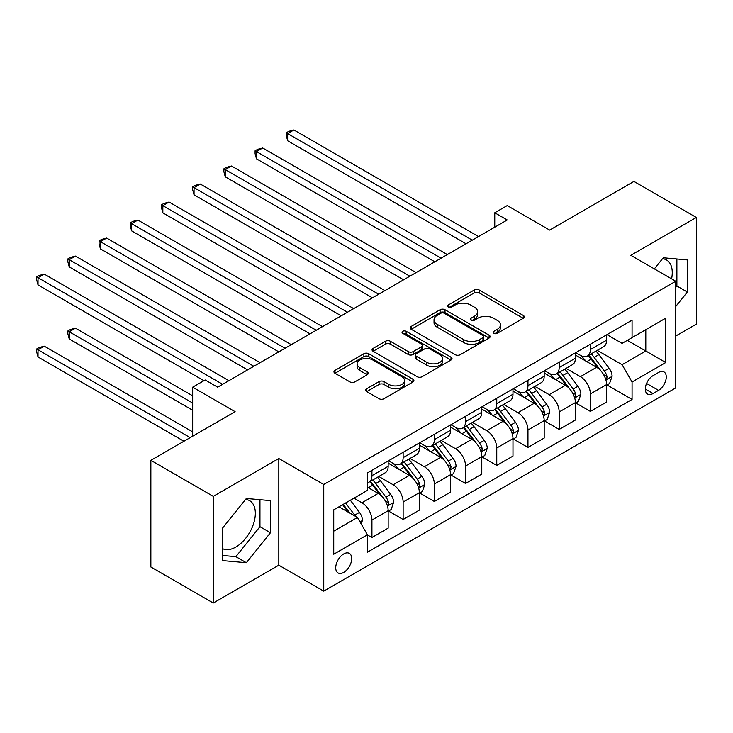 <?xml version="1.0" encoding="UTF-8"?>
<svg xmlns="http://www.w3.org/2000/svg" width="733" height="733" viewBox="0 0 733 733"><rect width="100%" height="100%" fill="white"/><g stroke="black" fill="none" stroke-linecap="round" stroke-linejoin="round"><path stroke-width="1.1" d="M493.831 333.323A2.428 1.402 0 0 0 497.258 333.323L523.298 318.287A3.463 1.997 0 0 0 524.315 316.876A3.463 1.997 0 0 0 523.298 315.456L479.19 289.993A3.463 1.997 0 0 0 474.288 289.993L448.248 305.02A2.428 1.402 0 0 0 447.542 306.009A2.428 1.402 0 0 0 448.248 306.999A2.428 1.402 0 0 0 451.684 306.999L455.046 305.056A11.087 6.405 0 0 1 470.733 305.056L474.407 307.182A11.087 6.405 0 0 1 477.659 311.708A11.087 6.405 0 0 1 474.407 316.235L471.044 318.177A2.428 1.402 0 0 0 470.329 319.167A2.428 1.402 0 0 0 471.044 320.165A2.428 1.402 0 0 0 474.471 320.165L477.843 318.214A11.087 6.405 0 0 1 493.52 318.214L497.203 320.339A11.087 6.405 0 0 1 500.447 324.866A11.087 6.405 0 0 1 497.203 329.392L493.831 331.334A2.428 1.402 0 0 0 493.117 332.324A2.428 1.402 0 0 0 493.831 333.323L493.831 331.334M222.264 548.486A27.542 15.897 120 0 0 235.87 547.029A27.542 15.897 120 0 0 253.865 522.757A27.542 15.897 120 0 0 249.641 500.694A27.542 15.897 120 0 0 245.573 499.448M343.722 572.4A11.297 6.524 120 0 0 351.098 562.44A11.297 6.524 120 0 0 349.366 553.388A11.297 6.524 120 0 0 343.722 553.946A11.297 6.524 120 0 0 336.337 563.906A11.297 6.524 120 0 0 338.069 572.959A11.297 6.524 120 0 0 343.722 572.4M662.495 258.74A27.542 15.897 -60 0 1 666.554 259.986A27.542 15.897 -60 0 1 671.584 278.842M366.711 388.737A3.463 1.997 0 0 0 365.694 390.158A3.463 1.997 0 0 0 366.711 391.569L379.089 398.715A3.463 1.997 0 0 0 383.982 398.715L412.899 382.021A3.463 1.997 0 0 0 413.916 380.61A3.463 1.997 0 0 0 412.899 379.19L368.791 353.727A3.463 1.997 0 0 0 363.889 353.727L334.981 370.422A3.463 1.997 0 0 0 333.964 371.833A3.463 1.997 0 0 0 334.981 373.253L349.925 381.884A3.463 1.997 0 0 0 354.827 381.884L367.196 374.737A3.463 1.997 0 0 0 368.213 373.317A3.463 1.997 0 0 0 367.196 371.906L359.784 367.627A9.272 5.351 0 0 1 357.072 363.843A9.272 5.351 0 0 1 362.798 358.895A9.272 5.351 0 0 1 372.895 360.059L401.941 376.826A9.272 5.351 0 0 1 404.653 380.61A9.272 5.351 0 0 1 398.926 385.549A9.272 5.351 0 0 1 388.829 384.394L383.982 381.6A3.463 1.997 0 0 0 379.089 381.6L366.711 388.737L366.711 391.569M675.753 336.016L696.35 324.123L696.35 217.463L633.935 181.427L549.677 230.08L507.236 205.57L494.757 212.781L507.236 219.982L217.646 387.18L205.167 379.978L192.678 387.18L192.678 436.19M213.276 496.36L213.276 603.021L278.815 565.189L278.815 458.528L213.276 496.36L150.861 460.333L235.119 411.689L192.678 387.18M278.815 458.528L323.748 484.476L675.753 281.243L675.753 387.904L323.748 591.137L323.748 484.476M696.35 217.463L630.82 255.304L675.753 281.243M455.294 354.717A3.463 1.997 0 0 0 460.196 354.717L489.113 338.023A3.463 1.997 0 0 0 490.13 336.612A3.463 1.997 0 0 0 489.113 335.192L445.004 309.729A3.463 1.997 0 0 0 440.102 309.729L411.186 326.423A3.463 1.997 0 0 0 410.168 327.834A3.463 1.997 0 0 0 411.186 329.254L455.294 354.717M403.7 333.845A2.428 1.402 0 0 1 406.164 334.184L406.164 331.298L451.006 357.191A3.463 1.997 0 0 1 452.023 358.611A3.463 1.997 0 0 1 451.006 360.022L422.089 376.716A3.463 1.997 0 0 1 417.187 376.716L373.079 351.254L373.079 348.422A3.463 1.997 0 0 0 372.071 349.833A3.463 1.997 0 0 0 373.079 351.254M373.079 348.422L385.457 341.276A3.463 1.997 0 0 1 390.359 341.276L408.244 351.602A3.463 1.997 0 0 0 413.146 351.602L421.356 346.865A3.463 1.997 0 0 0 422.373 345.454A3.463 1.997 0 0 0 421.356 344.034L402.729 333.286A2.428 1.402 0 0 1 402.023 332.296A2.428 1.402 0 0 1 403.517 330.995A2.428 1.402 0 0 1 406.164 331.298M213.276 603.021L150.861 566.994L150.861 460.333M658.527 372.483L653.039 375.653A10.949 6.322 120 0 0 645.883 385.301A10.949 6.322 120 0 0 647.56 394.07A10.949 6.322 120 0 0 653.039 393.529L658.527 390.359A10.949 6.322 120 0 0 665.674 380.711A10.949 6.322 120 0 0 663.997 371.943A10.949 6.322 120 0 0 658.527 372.483M606.979 334.642L622.079 343.365L632.066 337.601L632.066 320.156L367.435 472.941L367.435 490.386L333.735 509.838L333.735 554.23L367.435 534.778L367.435 552.215L632.066 399.439L632.066 381.994L622.079 364.695L597.258 350.365M632.066 337.601L665.766 318.14L665.766 362.533L632.066 381.994M278.815 565.189L323.748 591.137M494.757 212.781L494.757 227.193M627.32 340.341L645.791 351.006L645.791 329.676L665.766 318.14M622.079 364.695L645.791 351.006L665.766 362.533M333.735 531.178L357.447 517.48L338.976 506.815M367.435 534.925L371.933 537.518L371.933 520.073A14.119 8.155 -120 0 0 361.946 502.783L353.957 498.165M371.933 537.518L388.16 528.145L388.16 510.709A14.119 8.155 -120 0 0 378.173 493.41L367.435 487.216M388.536 511.066L403.132 519.495L403.132 502.059A14.119 8.155 -120 0 0 393.154 484.76L378.814 476.487M403.132 519.495L419.368 510.131L419.368 492.686A14.119 8.155 -120 0 0 409.381 475.396L388.16 463.146M419.734 493.052L434.339 501.482L434.339 484.046A14.119 8.155 -120 0 0 424.352 466.747L410.022 458.464M434.339 501.482L450.566 492.118L450.566 474.672A14.119 8.155 -120 0 0 440.588 457.374L419.368 445.123M450.942 475.03L465.547 483.468L465.547 466.023A14.119 8.155 -120 0 0 455.56 448.724L441.22 440.451M465.547 483.468L481.773 474.095L481.773 456.659A14.119 8.155 -120 0 0 471.786 439.36L450.566 427.11M482.149 457.016L496.754 465.446L496.754 448.01A14.119 8.155 -120 0 0 486.767 430.711L472.428 422.437M496.754 465.446L512.981 456.082L512.981 438.636A14.119 8.155 -120 0 0 502.994 421.347L481.773 409.087M513.357 439.003L527.962 447.432L527.962 429.987A14.119 8.155 -120 0 0 517.974 412.697L503.635 404.414M527.962 447.432L544.188 438.059L544.188 420.623A14.119 8.155 -120 0 0 534.201 403.324L512.981 391.074M544.564 420.98L559.169 429.419L559.169 411.973A14.119 8.155 -120 0 0 549.182 394.675L534.843 386.401M559.169 429.419L575.396 420.046L575.396 402.609A14.119 8.155 -120 0 0 565.409 385.311L544.188 373.06M575.771 402.967L590.377 411.396L590.377 393.96A14.119 8.155 -120 0 0 580.389 376.661L566.05 368.387M590.377 411.396L606.603 402.032L606.603 384.587A14.119 8.155 -120 0 0 596.616 367.297L575.396 355.038M575.771 352.665L580.389 355.331A14.119 8.155 -120 0 0 587.445 356.027A14.119 8.155 -120 0 0 590.377 349.568L590.377 344.235M544.564 370.678L549.182 373.344A14.119 8.155 -120 0 0 556.246 374.05A14.119 8.155 -120 0 0 559.169 367.581L559.169 362.249M513.357 388.701L517.974 391.367A14.119 8.155 -120 0 0 525.039 392.063A14.119 8.155 -120 0 0 527.962 385.595L527.962 380.262M482.149 406.714L486.767 409.381A14.119 8.155 -120 0 0 493.831 410.077A14.119 8.155 -120 0 0 496.754 403.617L496.754 398.285M450.942 424.728L455.56 427.394A14.119 8.155 -120 0 0 462.624 428.099A14.119 8.155 -120 0 0 465.547 421.631L465.547 416.298M419.734 442.75L424.352 445.417A14.119 8.155 -120 0 0 431.416 446.113A14.119 8.155 -120 0 0 434.339 439.644L434.339 434.312M388.536 460.764L393.154 463.43A14.119 8.155 -120 0 0 400.209 464.126A14.119 8.155 -120 0 0 403.132 457.667L403.132 452.334M606.979 384.953L632.066 399.439M587.445 356.027L603.68 346.663A14.119 8.155 -120 0 0 606.603 340.194L606.603 334.862M556.246 374.05L572.473 364.677A14.119 8.155 -120 0 0 575.396 358.208L575.396 352.875M525.039 392.063L541.266 382.69A14.119 8.155 -120 0 0 544.188 376.231L544.188 370.898M493.831 410.077L510.058 400.713A14.119 8.155 -120 0 0 512.981 394.244L512.981 388.911M462.624 428.099L478.851 418.726A14.119 8.155 -120 0 0 481.773 412.267L481.773 406.925M431.416 446.113L447.643 436.74A14.119 8.155 -120 0 0 450.566 430.28L450.566 424.948M400.209 464.126L416.436 454.762A14.119 8.155 -120 0 0 419.368 448.294L419.368 442.961M367.435 482.717A14.119 8.155 -120 0 0 369.001 482.149L385.228 472.776A14.119 8.155 -120 0 0 388.16 466.316L388.16 460.984M369.001 482.149A14.119 8.155 -120 0 0 371.933 475.68L371.933 470.348M357.447 517.48L367.435 534.778M675.753 306.486L687.362 292.046L687.362 259.922L663.273 257.769L654.34 268.883M222.264 560.571L246.352 562.715L270.45 532.744L270.45 500.63L246.352 498.477L222.264 528.447L222.264 560.571M675.753 287.391L676.88 285.989L676.88 258.987M676.88 285.989L687.362 292.046M222.264 555.449L235.87 556.668L259.958 526.697L259.958 499.686M259.958 526.697L270.45 532.744M235.87 556.668L246.352 562.715M494.802 333.662L497.203 332.278A11.087 6.405 0 0 0 500.447 327.752L500.447 324.866M477.659 311.708L477.659 314.594A11.087 6.405 0 0 1 474.407 319.121L472.006 320.504M523.252 318.314L479.19 292.87A3.463 1.997 0 0 0 474.288 292.87L449.219 307.347M489.067 338.05L445.004 312.606A3.463 1.997 0 0 0 440.102 312.606L411.231 329.273M482.983 337.601A2.428 1.402 0 0 0 483.698 336.612A2.428 1.402 0 0 0 482.983 335.613L444.271 313.266A2.428 1.402 0 0 0 440.835 313.266L437.28 315.318A11.087 6.405 0 0 0 434.037 319.845A11.087 6.405 0 0 0 437.28 324.371L463.751 339.645A11.087 6.405 0 0 0 479.437 339.645L482.983 337.601L482.983 340.478A2.428 1.402 0 0 0 483.698 339.489L483.698 336.612M434.037 319.845L434.037 322.722A11.087 6.405 0 0 0 437.28 327.248L437.28 324.371M482.983 340.478L479.437 342.531A11.087 6.405 0 0 1 463.751 342.531L437.28 327.248M373.124 351.281L385.457 344.162L385.457 341.276M422.373 345.454L422.373 348.331A3.463 1.997 0 0 1 421.356 349.751L413.146 354.488A3.463 1.997 0 0 1 408.244 354.488L390.359 344.162A3.463 1.997 0 0 0 385.457 344.162M406.164 334.184L450.96 360.05M426.808 362.322A9.272 5.351 0 0 0 436.914 363.486A9.272 5.351 0 0 0 442.631 358.538A9.272 5.351 0 0 0 439.919 354.754L429.685 348.844A3.463 1.997 0 0 0 424.783 348.844L416.582 353.581A3.463 1.997 0 0 0 415.565 355.001A3.463 1.997 0 0 0 416.582 356.412L426.808 362.322L426.808 365.208A9.272 5.351 0 0 0 436.914 366.363A9.272 5.351 0 0 0 442.631 361.415L442.631 358.538M415.565 355.001L415.565 357.878A3.463 1.997 0 0 0 416.582 359.298L416.582 356.412M426.808 365.208L416.582 359.298M404.653 380.61L404.653 383.487A9.272 5.351 0 0 1 398.926 388.435A9.272 5.351 0 0 1 388.829 387.271L383.982 384.477A3.463 1.997 0 0 0 379.089 384.477L366.757 391.596M357.072 363.843L357.072 366.729A9.272 5.351 0 0 0 359.784 370.513L359.784 367.627M367.151 374.765L359.784 370.513M412.853 382.049L368.791 356.604A3.463 1.997 0 0 0 363.889 356.604L335.027 373.28M606.603 385.164L609.599 383.432L612.092 376.231A9.355 5.406 -120 0 0 609.105 368.259L598.907 354.644A27.011 15.595 -120 0 0 595.956 351.116M585.814 361.057A27.011 15.595 -120 0 0 580.289 355.267M605.751 379.437L606.832 378.255L607.043 376.625A9.355 5.406 -120 0 0 604.359 370.999L594.161 357.383A27.011 15.595 -120 0 0 591.219 353.856M588.7 355.303A22.421 12.947 60 0 1 592.383 359.491L601.014 371.008M287.675 212.854L403.636 279.804L225.26 176.818L225.26 169.616L231.5 166.006L416.115 272.594M588.223 355.587A27.011 15.595 60 0 1 591.165 359.115L597.945 368.168M472.29 240.167L287.675 133.58L293.915 129.979L478.53 236.567M466.051 243.768L287.675 140.782L287.675 133.58L286.301 132.783L288.793 131.344L293.915 129.979M287.675 140.782L286.301 135.669L286.301 132.783M575.396 403.187L578.392 401.455L580.884 394.244A9.355 5.406 -120 0 0 577.897 386.282L567.699 372.666A27.011 15.595 -120 0 0 564.749 369.13M554.606 379.071A27.011 15.595 -120 0 0 549.081 373.289M574.544 397.451L575.634 396.278L575.836 394.647A9.355 5.406 -120 0 0 573.16 389.021L562.953 375.397A27.011 15.595 -120 0 0 560.012 371.869M557.492 373.326A22.421 12.947 60 0 1 561.176 377.504L569.807 389.031M256.468 230.868L372.428 297.818L194.053 194.831L194.053 187.63L200.292 184.029L384.907 290.616M557.016 373.601A27.011 15.595 60 0 1 559.957 377.129L566.746 386.181M544.188 421.2L547.185 419.468L549.677 412.267A9.355 5.406 -120 0 0 546.69 404.295L536.492 390.68A27.011 15.595 -120 0 0 533.551 387.152M523.399 397.094A27.011 15.595 -120 0 0 517.874 391.303M543.336 415.464L544.427 414.292L544.628 412.661A9.355 5.406 -120 0 0 541.953 407.035L531.746 393.419A27.011 15.595 -120 0 0 528.805 389.892M526.294 391.34A22.421 12.947 60 0 1 529.968 395.527L538.599 407.044M225.26 248.89L341.221 315.841L162.845 212.854L162.845 205.643L169.085 202.042L353.709 308.63M525.808 391.614A27.011 15.595 60 0 1 528.759 395.151L535.539 404.204M512.981 439.214L515.977 437.482L518.469 430.28A9.355 5.406 -120 0 0 515.491 422.309L505.284 408.693A27.011 15.595 -120 0 0 502.343 405.166M492.191 415.107A27.011 15.595 -120 0 0 486.666 409.316M512.129 433.487L513.219 432.314L513.421 430.674A9.355 5.406 -120 0 0 510.745 425.048L500.547 411.433A27.011 15.595 -120 0 0 497.597 407.905M495.087 409.353A22.421 12.947 60 0 1 498.761 413.54L507.392 425.067M194.053 266.904L310.013 333.854L131.638 230.868L131.638 223.666L137.886 220.056L322.502 326.643M494.601 409.637A27.011 15.595 60 0 1 497.551 413.165L504.331 422.217M441.083 258.181L256.468 151.594L262.707 147.993L447.322 254.58M434.843 261.782L256.468 158.804L256.468 151.594L255.093 150.806L257.595 149.358L262.707 147.993M256.468 158.804L255.093 153.683L255.093 150.806M409.875 276.204L223.886 168.819L226.387 167.381L231.5 166.006M225.26 176.818L223.886 171.705L223.886 168.819M378.668 294.217L192.678 186.833L195.18 185.394L200.292 184.029M194.053 194.831L192.678 189.719L192.678 186.833M481.773 457.236L484.77 455.505L487.271 448.294A9.355 5.406 -120 0 0 484.284 440.331L474.077 426.716A27.011 15.595 -120 0 0 471.136 423.179M460.993 433.121A27.011 15.595 -120 0 0 455.459 427.339M480.921 451.501L482.012 450.328L482.213 448.697A9.355 5.406 -120 0 0 479.538 443.071L469.34 429.446A27.011 15.595 -120 0 0 466.39 425.919M463.879 427.376A22.421 12.947 60 0 1 467.553 431.554L476.193 443.08M162.845 284.917L278.806 351.867L100.439 248.89L100.439 241.679L106.679 238.078L291.294 344.666M463.393 427.651A27.011 15.595 60 0 1 466.344 431.178L473.124 440.231M347.46 312.231L161.471 204.855L163.972 203.407L169.085 202.042M162.845 212.854L161.471 207.732L161.471 204.855M450.566 475.25L453.562 473.518L456.063 466.316A9.355 5.406 -120 0 0 453.076 458.345L442.879 444.729A27.011 15.595 -120 0 0 439.928 441.202M429.785 451.143A27.011 15.595 -120 0 0 424.251 445.352M449.714 469.523L450.804 468.341L451.006 466.71A9.355 5.406 -120 0 0 448.33 461.084L438.132 447.469A27.011 15.595 -120 0 0 435.182 443.941M432.672 445.389A22.421 12.947 60 0 1 436.355 449.576L444.986 461.094M131.638 302.94L247.607 369.89L69.232 266.904L69.232 259.693L75.472 256.092L260.087 362.679M432.186 445.664A27.011 15.595 60 0 1 435.136 449.201L441.917 458.253M419.368 493.263L422.355 491.541L424.856 484.33A9.355 5.406 -120 0 0 421.869 476.358L411.671 462.743A27.011 15.595 -120 0 0 408.721 459.215M398.578 469.157A27.011 15.595 -120 0 0 393.044 463.366M418.506 487.537L419.597 486.364L419.807 484.724A9.355 5.406 -120 0 0 417.123 479.098L406.925 465.482A27.011 15.595 -120 0 0 403.975 461.955M401.464 463.403A22.421 12.947 60 0 1 405.147 467.59L413.779 479.116M100.439 320.953L203.911 380.693L38.024 284.917L38.024 277.715L44.264 274.105L228.879 380.693M400.978 463.687A27.011 15.595 60 0 1 403.929 467.214L410.709 476.267M388.16 511.286L391.156 509.554L393.648 502.343A9.355 5.406 -120 0 0 390.662 494.381L380.464 480.766A27.011 15.595 -120 0 0 377.513 477.229M387.308 505.55L388.389 504.377L388.6 502.746A9.355 5.406 -120 0 0 385.915 497.121L375.717 483.505A27.011 15.595 -120 0 0 372.767 479.968M370.257 481.425A22.421 12.947 60 0 1 373.94 485.603L382.571 497.13M192.678 395.829L75.472 328.164L69.232 331.765L69.232 338.967L192.678 410.242M369.78 481.7A27.011 15.595 60 0 1 372.721 485.228L379.502 494.28M69.232 338.967L67.857 333.854L67.857 330.968L192.678 403.04M67.857 330.968L70.35 329.529L75.472 328.164M361.195 523.967L362.441 520.366A9.355 5.406 -120 0 0 359.454 512.394L350.356 500.245M192.678 431.865L44.264 346.178L38.024 349.778L38.024 356.989L183.946 441.229M355.56 516.389A9.355 5.406 -120 0 0 354.717 515.134L345.609 502.985M343.264 504.341L349.806 513.073M342.613 504.716L348.166 512.12M38.024 356.989L36.65 351.867L36.65 348.99L190.186 437.628M36.65 348.99L39.142 347.543L44.264 346.178M316.262 330.253L130.272 222.869L132.765 221.43L137.886 220.056M131.638 230.868L130.272 225.755L130.272 222.869M285.055 348.267L99.065 240.882L101.557 239.444L106.679 238.078M100.439 248.89L99.065 243.768L99.065 240.882M253.847 366.28L67.857 258.905L70.35 257.466L75.472 256.092M69.232 266.904L67.857 261.782L67.857 258.905M222.64 384.303L36.65 276.918L39.142 275.48L44.264 274.105M38.024 284.917L36.65 279.804L36.65 276.918M361.946 502.783L378.173 493.41M393.154 484.76L409.381 475.396M424.352 466.747L440.588 457.374M455.56 448.724L471.786 439.36M486.767 430.711L502.994 421.347M517.974 412.697L534.201 403.324M549.182 394.675L565.409 385.311M580.389 376.661L596.616 367.297M590.377 349.568L606.603 340.194M590.377 393.96L606.603 384.587M559.169 411.973L575.396 402.609M559.169 367.581L575.396 358.208M527.962 429.987L544.188 420.623M527.962 385.595L544.188 376.231M496.754 448.01L512.981 438.636M496.754 403.617L512.981 394.244M465.547 466.023L481.773 456.659M465.547 421.631L481.773 412.267M434.339 484.046L450.566 474.672M434.339 439.644L450.566 430.28M403.132 502.059L419.368 492.686M403.132 457.667L419.368 448.294M371.933 520.073L388.16 510.709M371.933 475.68L388.16 466.316M646.552 383.441L658.527 390.359M645.297 389.058L653.039 393.529M497.203 332.278L497.203 329.392M471.044 320.165L471.044 318.177M474.407 319.121L474.407 316.235M448.248 306.999L448.248 305.02M474.288 292.87L474.288 289.993M479.19 292.87L479.19 289.993M523.298 318.287L523.298 315.456M411.186 329.254L411.186 326.423M440.102 312.606L440.102 309.729M445.004 312.606L445.004 309.729M489.113 338.023L489.113 335.192M463.751 342.531L463.751 339.645M479.437 342.531L479.437 339.645M390.359 344.162L390.359 341.276M408.244 354.488L408.244 351.602M413.146 354.488L413.146 351.602M421.356 349.751L421.356 346.865M451.006 360.022L451.006 357.191M379.089 384.477L379.089 381.6M383.982 384.477L383.982 381.6M388.829 387.271L388.829 384.394M367.196 374.737L367.196 371.906M334.981 373.253L334.981 370.422M363.889 356.604L363.889 353.727M368.791 356.604L368.791 353.727M412.899 382.021L412.899 379.19M605.898 379.951L612.028 376.414M594.161 357.383L598.907 354.644M586.803 361.635L591.165 359.115M604.359 370.999L609.105 368.259M603.625 374.655L607.043 376.625M574.699 397.964L580.82 394.427M562.953 375.397L567.699 372.666M555.605 379.648L559.957 377.129M573.16 389.021L577.897 386.282M572.418 392.668L575.836 394.647M543.492 415.978L549.622 412.441M531.746 393.419L536.492 390.68M524.397 397.662L528.759 395.151M541.953 407.035L546.69 404.295M541.211 410.691L544.628 412.661M512.285 434L518.414 430.463M500.547 411.433L505.284 408.693M493.19 415.684L497.551 413.165M510.745 425.048L515.491 422.309M510.003 428.704L513.421 430.674M481.077 452.014L487.207 448.477M469.34 429.446L474.077 426.716M461.982 433.698L466.344 431.178M479.538 443.071L484.284 440.331M478.796 446.718L482.213 448.697M449.87 470.036L455.999 466.49M438.132 447.469L442.879 444.729M430.775 451.711L435.136 449.201M448.33 461.084L453.076 458.345M447.588 464.74L451.006 466.71M418.662 488.05L424.792 484.513M406.925 465.482L411.671 462.743M399.567 469.734L403.929 467.214M417.123 479.098L421.869 476.358M416.381 482.754L419.807 484.724M387.455 506.063L393.584 502.526M375.717 483.505L380.464 480.766M368.36 487.747L372.721 485.228M385.915 497.121L390.662 494.381M385.182 500.767L388.6 502.746M360.013 521.914L362.377 520.54M354.717 515.134L359.454 512.394"/></g></svg>
